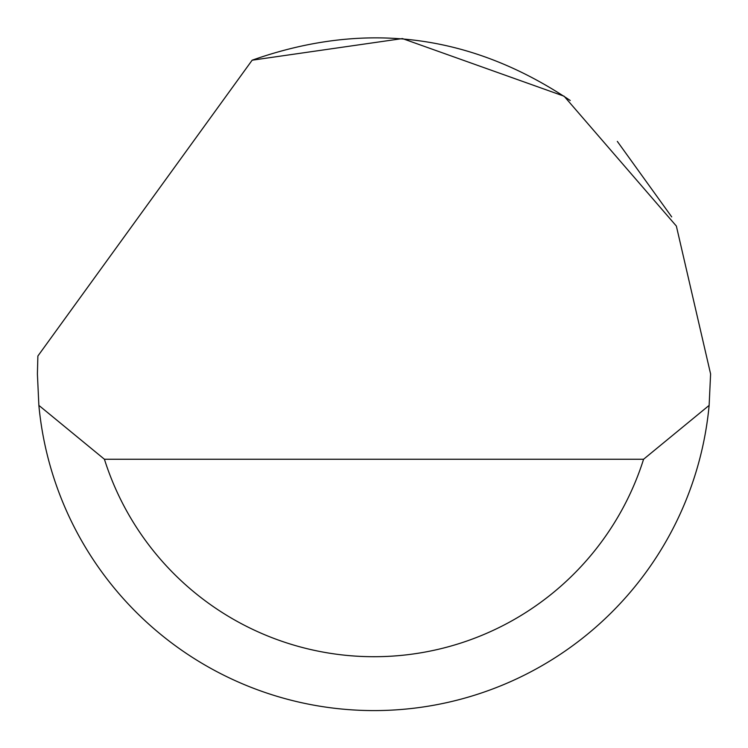 <?xml version="1.0" encoding="UTF-8"?>
<svg xmlns="http://www.w3.org/2000/svg" width="748" height="748" viewBox="0 0 748 748"><rect width="100%" height="100%" fill="white"/><g stroke="black" fill="none" stroke-linecap="round" stroke-linejoin="round"><path stroke-width="1.12" d="M252.151 60.195L402.433 38.569L564.114 96.202L676.36 226.055L710.6 373.972L709.132 405.388A336.6 336.6 0 0 1 38.868 405.388L37.4 373.972L37.877 356.02L252.151 60.195C364.931 20.374 470.959 33.8 570.238 100.494M617.334 141.4L671.704 216.892M38.868 405.388L104.421 459.244L643.579 459.244L709.132 405.388M104.421 459.244A282.744 282.744 0 0 0 643.579 459.244"/></g></svg>
